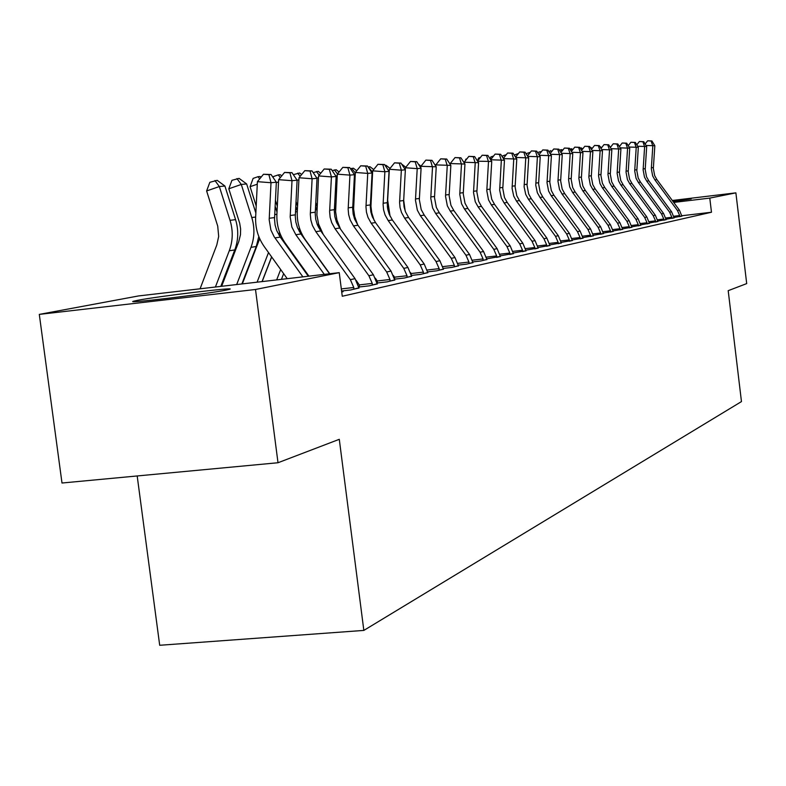 <?xml version="1.0" encoding="UTF-8"?>
<svg xmlns="http://www.w3.org/2000/svg" width="786" height="786" viewBox="0 0 786 786"><rect width="100%" height="100%" fill="white"/><g stroke="black" fill="none" stroke-linecap="round" stroke-linejoin="round"><path stroke-width="1.18" d="M672.521 200.784L691.208 198.907L673.062 201.521M226.191 290.083C207.475 293.954 122.046 304.182 133.787 301.156L137.57 300.321C157.937 296.302 239.514 286.536 229.355 289.356L226.191 290.083M137.186 475.952L159.696 645.277L363.839 630.411L741.463 401.587L728.2 290.673L746.7 283.599L735.883 192.855L709.778 198.101L673.72 202.424M363.839 630.411L339.287 439.315L278.008 462.738L61.996 483.017L39.3 314.39L138.601 295.929L339.238 272.644L255.509 289.484L39.3 314.39M666.027 219.255L674.083 217.81M649.364 222.939L657.892 221.406M631.748 226.83L640.767 225.209M613.08 230.956L622.65 229.237M593.273 235.328L603.432 233.511M572.218 239.976L583.015 238.04M549.787 244.927L561.302 242.874M525.834 250.213L538.135 248.012M500.22 255.863L513.386 253.514M472.75 261.925L480.885 260.981L486.878 259.4M443.216 268.429L451.979 267.417L458.425 265.717M411.373 275.444L420.844 274.353L427.79 272.526M376.956 283.019L387.203 281.85L394.719 279.865M376.877 282.783L377.427 282.655M341.596 291.007L350.762 289.965L358.907 287.814M339.238 272.644L342.264 296.253L711.477 212.24L681.786 215.747M341.714 291.979L343.109 291.675L341.694 291.832M358.671 287.047L369.361 285.819L377.182 283.756M358.603 286.821L359.467 286.635M394.503 279.158L404.358 278.028L411.579 276.122M427.594 271.868L436.702 270.826L443.392 269.058M458.248 265.118L466.697 264.145L472.907 262.504M486.731 258.84L500.368 256.403M513.248 252.994L525.972 250.714M538.007 247.531L549.905 245.399M561.184 242.412L572.326 240.418M582.907 237.618L593.381 235.741M603.334 233.108L613.178 231.339M622.551 228.864L631.836 227.193M640.678 224.855L649.452 223.283M657.813 221.072L666.096 219.579M674.015 217.486L681.865 216.081M672.295 200.479L735.883 192.855M278.008 462.738L255.509 289.484M711.477 212.24L709.778 198.101M302.885 276.859L274.127 236.694L270.895 230.033L269.185 219.775L271.003 182.725L257.405 181.664L255.647 217.172C255.244 227.989 258.103 237.785 264.234 246.578L287.224 278.676M308.318 276.23L280.258 237.107L276.731 230.652L275.071 224.963L274.52 219.058L276.338 182.214L271.003 182.725L268.91 174.689L271.052 174.502L263.477 174.266L268.91 174.689M263.477 174.266L257.405 181.664M276.338 182.214L271.052 174.502M200.076 288.796L216.798 244.967L218.685 236.409L217.722 226.122L206.62 190.959L209.852 182.303L217.172 180.338L224.914 186.017L235.574 219.628C238.698 229.934 238.433 240.025 234.788 249.909L220.807 286.389M224.914 186.017L219.343 186.547L230.052 220.345C233.196 230.701 232.931 240.84 229.266 250.783L215.403 287.018M214.932 180.534L219.343 186.547L206.62 190.959M324.304 274.373L295.831 234.729L291.852 227.016L290.181 216.965L291.999 180.701L278.647 179.67L276.898 214.421C276.495 225.012 279.295 234.611 285.308 243.208L308.937 276.161M329.521 273.764L300.92 233.953L297.462 227.635L295.831 222.065L295.29 216.288L297.108 180.21L291.999 180.701L289.906 172.841L291.96 172.655L284.571 172.429L289.906 172.841M284.571 172.429L278.647 179.67M297.108 180.21L291.96 172.655M358.996 288.128L355.056 278.657L320.717 230.927L317.328 224.747L315.736 219.284L315.215 213.625L317.013 178.294L312.111 178.766L299.014 177.754L297.275 211.798C296.862 222.163 299.604 231.556 305.499 239.976L329.756 273.744M341.32 288.914L353.788 287.489L353.838 289.277M353.788 287.489L350.35 279.649L315.844 231.674L312.435 225.454L310.834 219.972L310.313 214.283L312.111 178.766L310.038 171.073L312.003 170.896L304.801 170.67L310.038 171.073M304.801 170.67L299.014 177.754M317.013 178.294L312.003 170.896M221.642 286.291L238.757 241.646L240.477 234.709L240.624 228.932L239.681 223.204L228.805 188.787L231.949 180.308L239.082 178.383L246.637 183.944L255.853 213.016M246.637 183.944L241.292 184.455L251.775 217.535C254.861 227.675 254.595 237.608 250.989 247.335L236.684 284.542M258.81 236.547L256.275 246.499L241.862 283.942M236.93 178.579L241.292 184.455L228.805 188.787M256.197 206.011L250.076 186.695L253.131 178.393L258.024 176.693L260.087 176.516L261.05 177.223M275.129 206.148L277.016 212.092M279.531 232.175L279.089 235.338M268.517 252.561L257.091 282.174M271.612 256.875L262.052 281.594M242.324 283.893L259.714 238.708M257.277 184.199L250.076 186.695M259.675 178.894L258.024 176.693M377.26 284.06L373.399 274.776L339.719 228.019L336.388 221.966L334.836 216.622L334.325 211.07L336.113 176.457L331.417 176.909L318.556 175.917L316.886 214.932L318.635 224.207L323.272 234.474M356.137 280.337L359.261 284.905L372.25 283.412L372.309 285.171M359.467 286.949L359.261 284.905M372.25 283.412L368.88 275.739L335.042 228.736L331.702 222.644L330.13 217.28L329.619 211.699L331.417 176.909L329.344 169.363L331.23 169.206L324.205 168.98L329.344 169.363M324.205 168.98L318.556 175.917M336.113 176.457L331.23 169.206M394.798 280.16L391.015 271.062L357.964 225.238L354.702 219.294L353.169 214.057L352.678 208.624L354.457 174.689L349.937 175.121L337.312 174.158L335.612 211.798L336.919 219.942L340.505 229.129M375.354 278.156L377.221 280.966L389.984 279.502L390.033 281.221M377.427 282.97L377.221 280.966M389.984 279.502L386.673 271.976L353.464 225.926L350.192 219.952L348.66 214.686L348.159 209.223L349.937 175.121L347.884 167.732L349.701 167.575L342.834 167.359L347.884 167.732M342.834 167.359L337.312 174.158M354.457 174.689L349.701 167.575M279.678 236.262L280.386 234.375M277.311 206.227L275.424 200.283M273.106 177.508L273.459 176.555L278.264 174.895L280.248 174.718L281.781 175.848M295.772 206.286L297.305 211.129M299.387 227.861L299.053 230.996M288.934 248.258L288.698 248.857M280.681 269.539L276.662 279.904M291.891 252.394L291.655 252.994M283.638 273.666L281.437 279.354M262.16 281.585L271.681 256.963M278.539 181.91L276.318 182.676M280.327 177.616L278.264 174.895M299.604 231.958L300.193 230.131M297.55 206.315L296.017 201.471M293.335 174.669L299.613 172.989L301.657 174.512M315.559 206.305L316.778 210.206M318.438 223.519L318.202 226.712M300.596 264.518L300.36 265.128M303.435 268.478L303.2 269.087M298.916 179.719L297.098 180.348M300.154 176.359L297.707 173.166M411.648 276.407L407.944 267.476L375.502 222.556L372.299 216.739L370.796 211.601L370.314 206.266L372.083 172.989L367.74 173.401L355.341 172.458L353.621 208.988L354.683 216.386L357.659 224.806M393.393 275.464L394.474 277.183L407.02 275.739L407.079 277.419M394.69 279.138L394.474 277.183M407.02 275.739L403.768 268.36L371.179 223.214L367.966 217.368L366.453 212.2L365.971 206.846L367.74 173.401L365.696 166.17L367.445 166.013L360.745 165.797L365.696 166.17M360.745 165.797L355.341 172.458M372.083 172.989L367.445 166.013M318.723 227.734L319.195 225.936M316.974 206.286L315.756 202.454M313.162 172.606L318.222 171.338L320.747 173.225M334.541 206.227L335.524 209.675M336.683 218.97L336.575 222.409M318.468 177.636L316.925 178.157M319.195 175.131L316.394 171.495M427.859 272.791L424.224 264.037L392.361 219.982L389.227 214.273L387.753 209.233L387.282 203.996L389.041 171.348L384.865 171.751L372.672 170.837L370.943 206.286L371.778 212.927L374.185 220.561M410.587 272.663L411.068 273.538L423.399 272.123L423.458 273.774M411.284 275.149L411.068 273.538M423.399 272.123L420.215 264.892L388.205 220.611L385.052 214.873L383.578 209.813L383.096 204.556L384.865 171.751L382.831 164.657L384.511 164.51L377.958 164.294L382.831 164.657M377.958 164.294L372.672 170.837M389.041 171.348L384.511 164.51M337.066 223.519L337.43 221.721M335.622 206.158L334.698 203.26M332.203 170.641L336.123 169.737L339.09 171.957M352.776 206.138L353.749 210.746M354.034 213.016L354.201 217.958M337.233 175.632L335.877 176.103M337.499 173.922L334.364 169.894M443.461 269.313L439.895 260.726L408.602 217.496L405.517 211.896L404.073 206.954L403.611 201.815L405.36 169.776L401.341 170.169L389.355 169.265L387.655 200.116L390.043 216.111M427.103 270.03L439.158 268.645L439.217 270.266M439.158 268.645L436.034 261.541L404.603 218.115L401.499 212.485L400.054 207.514L399.583 202.356L401.341 170.169L399.317 163.203L400.939 163.066L394.533 162.849L399.317 163.203M394.533 162.849L389.355 169.265M405.36 169.776L400.939 163.066M458.484 265.973L454.986 257.543L424.244 215.109L421.208 209.607L419.341 199.713L421.08 168.263L417.209 168.636L405.419 167.752L405.311 169.707M442.724 266.631L454.337 265.295L454.406 266.876M454.337 265.295L451.272 258.329L420.382 215.698L417.337 210.176L415.46 200.234L417.209 168.636L415.205 161.808L416.757 161.67L410.489 161.464L415.205 161.808M403.67 200.116L405.193 211.061M410.489 161.464L405.419 167.752M421.08 168.263L416.757 161.67M472.966 262.74L469.537 254.468L439.315 212.81L436.338 207.406L434.501 197.689L436.23 166.809L420.903 166.298L420.815 167.86M457.776 263.359L468.967 262.062L469.036 263.624M468.967 262.062L465.951 255.224L435.601 213.379L432.605 207.946L430.767 198.19L432.497 167.163L430.502 160.462L432.005 160.334L425.874 160.118L430.502 160.462M425.874 160.118L420.903 166.298M436.23 166.809L432.005 160.334M486.937 259.635L483.567 251.5L453.856 210.589L450.928 205.284L449.13 195.734L450.85 165.394L435.837 164.893L435.768 166.092M472.288 260.195L483.076 258.948L483.144 260.48M483.076 258.948L480.108 252.227L450.27 211.129L447.332 205.804L445.524 196.225L447.244 165.748L445.269 159.165L446.713 159.037L440.71 158.831L445.269 159.165M440.71 158.831L435.837 164.893M450.85 165.394L446.713 159.037M500.417 256.629L497.116 248.641L467.886 208.437L465.007 203.23L463.249 193.857L464.948 164.038L450.25 163.537L450.201 164.402M486.279 257.15L496.683 255.941L496.752 257.444M496.683 255.941L493.775 249.339L464.428 208.968L461.539 203.741L459.761 194.319L461.47 164.372L459.505 157.907L460.91 157.79L455.025 157.583L459.505 157.907M455.025 157.583L450.25 163.537M464.948 164.038L460.91 157.79M513.445 253.731L510.193 245.871L481.445 206.374L478.615 201.245L476.876 192.03L478.576 162.731L464.162 162.23L464.133 162.771M499.778 254.212L509.829 253.043L509.898 254.517M509.829 253.043L506.97 246.558L478.104 206.885L475.255 201.737L473.516 192.482L475.216 163.046L473.26 156.699L474.616 156.581L468.849 156.375L473.26 156.699M468.849 156.375L464.162 162.23M478.576 162.731L474.616 156.581M526.021 250.931L522.828 243.198L494.541 204.37L491.761 199.339L490.051 190.271L491.741 161.454L477.593 161.209M512.816 251.373L522.533 250.243L522.602 251.687M522.533 250.243L519.713 243.866L491.309 204.861L488.509 199.811L486.799 190.703L488.489 161.769L486.554 155.53L487.86 155.412L482.201 155.215L486.554 155.53M482.201 155.215L477.613 160.973M491.741 161.454L487.86 155.412M538.184 248.219L535.05 240.624L507.206 202.434L504.465 197.483L502.794 188.571L504.465 160.236L490.641 159.755M525.412 248.622L534.804 247.531L534.873 248.956M534.804 247.531L532.034 241.263L504.081 202.916L501.33 197.944L499.66 190.133L501.321 160.531L499.405 154.4L500.662 154.282L495.121 154.085L499.405 154.4M495.121 154.085L490.621 159.725M504.465 160.236L500.662 154.282M549.954 245.596L546.869 238.119L519.458 200.568L516.766 195.694L515.115 186.921L516.775 159.047L503.413 158.585M537.595 245.969L546.673 244.908L546.751 246.313M546.673 244.908L543.951 238.738L516.431 201.029L513.73 196.136L512.089 188.453L513.73 159.342L511.833 153.299L513.052 153.191L507.609 152.995L511.833 153.299M507.609 152.995L503.305 158.418M516.775 159.047L513.052 153.191M561.342 243.061L558.306 235.702L531.316 198.75L528.664 193.955L527.042 185.329L528.693 157.898L515.763 157.455M549.385 243.395L558.168 242.373L558.247 243.748M558.168 242.373L555.486 236.301L528.389 199.202L525.726 194.388L524.115 186.832L525.746 158.183L523.859 152.248L525.038 152.14L519.703 151.944L523.859 152.248M519.703 151.944L515.567 157.151M528.693 157.898L525.038 152.14M572.375 240.604L569.388 233.363L542.802 197.001L540.188 192.285L538.597 183.786L540.228 156.787L527.711 156.355M560.782 240.909L569.29 239.917L569.369 241.273M569.29 239.917L566.647 233.943L539.972 197.433L537.339 192.698L535.757 185.26L537.378 157.062L535.502 151.217L536.651 151.118L531.415 150.922L535.502 151.217M531.415 150.922L527.445 155.933M540.228 156.787L536.651 151.118M583.055 238.217L580.127 231.094L553.933 195.301L551.359 190.654L549.797 182.293L551.408 155.707L539.294 155.294M571.835 238.502L580.078 237.539L580.147 238.865M580.078 237.539L577.474 231.654L551.183 195.714L548.599 191.057L547.027 182.666L548.648 155.972L546.791 150.224L547.901 150.126L542.753 149.939L546.791 150.224M542.753 149.939L538.941 154.754M551.408 155.707L547.901 150.126M593.42 235.908L590.532 228.893L564.721 193.651L562.187 189.072L560.644 180.839L562.255 154.665L550.505 154.262M582.534 236.164L590.522 235.23L590.6 236.537M590.522 235.23L587.957 229.443L562.059 194.054L559.514 189.465L557.962 181.202L559.573 154.921L557.726 149.261L558.807 149.163L553.747 148.976L557.726 149.261M553.747 148.976L550.092 153.604M562.255 154.665L558.807 149.163M603.471 233.678L600.622 226.761L575.185 192.049L572.689 187.549L571.176 179.434L572.768 153.653L561.381 153.27M592.909 233.904L600.651 232.99L600.73 234.287M600.651 232.99L598.126 227.292L572.601 192.442L569.722 186.95L568.573 179.788L570.164 153.899L568.337 148.328L569.378 148.24L564.417 148.043L568.337 148.328M564.417 148.043L560.899 152.504M572.768 153.653L569.378 148.24M613.218 231.506L610.417 224.698L585.344 190.497L582.878 186.066L581.385 178.078L582.966 152.671L571.923 152.297M602.97 231.703L610.486 230.819L610.565 232.096M610.486 230.819L607.991 225.209L582.829 190.88L580.353 186.429L578.86 178.412L580.441 152.916L578.634 147.424L579.646 147.336L574.763 147.149L578.634 147.424M574.763 147.149L571.383 151.433M582.966 152.671L579.646 147.336M622.679 229.394L619.918 222.684L595.198 188.994L592.772 184.622L591.298 176.752L592.87 151.718L582.151 151.354M612.726 229.571L620.026 228.716L620.105 229.974M620.026 228.716L617.57 223.185L592.762 189.367L590.325 184.975L588.852 177.076L590.424 151.953L588.616 146.54L589.598 146.451L584.804 146.275L588.616 146.54M584.804 146.275L581.552 150.401M592.87 151.718L589.598 146.451M631.875 227.351L629.154 220.738L604.778 187.53L602.381 183.226L600.926 175.465L602.489 150.784L592.074 150.44M622.207 227.498L629.291 226.673L629.37 227.901M629.291 226.673L626.874 221.22L602.41 187.893L600.003 183.57L598.549 175.779L600.111 151.02L598.323 145.685L599.276 145.606L594.56 145.42L598.323 145.685M594.56 145.42L591.426 149.399M602.489 150.784L599.276 145.606M640.796 225.356L638.124 218.842L614.072 186.105L611.714 181.861L610.29 174.217L611.832 149.89L601.722 149.556M631.404 225.494L638.291 224.688L638.37 225.896M638.291 224.688L635.903 219.304L611.773 186.459L609.405 182.195L607.971 174.521L609.523 150.106L607.745 144.86L608.678 144.781L604.031 144.595L607.745 144.86M604.031 144.595L601.025 148.426M611.832 149.89L608.678 144.781M649.482 223.421L646.839 216.995L623.111 184.73L620.783 180.544L619.378 172.999L620.911 149.016L611.086 148.692M640.344 223.538L647.035 222.752L647.114 223.951M647.035 222.752L644.687 217.457L620.881 185.074L618.543 180.868L617.128 173.303L618.661 149.232L616.902 144.054L617.806 143.976L613.237 143.789L616.902 144.054M613.237 143.789L610.349 147.483M620.911 149.016L617.806 143.976M657.921 221.544L655.318 215.207L631.905 183.384L629.606 179.257L628.22 171.82L629.743 148.161L620.193 147.847M649.04 221.642L655.534 220.876L655.622 222.055M655.534 220.876L653.215 215.649L629.733 183.718L627.425 179.572L626.039 172.114L627.562 148.367L625.813 143.268L626.688 143.19L622.198 143.013L625.813 143.268M622.198 143.013L619.407 146.569M629.743 148.161L626.688 143.19M666.125 219.716L663.561 213.468L640.462 182.077L638.193 178.009L636.827 170.67L638.33 147.336L629.046 147.031M657.489 219.795L663.806 219.048L663.885 220.218M663.806 219.048L661.517 213.89L638.34 182.401L636.061 178.314L634.695 170.955L636.208 147.542L634.479 142.502L635.334 142.433L630.903 142.256L634.479 142.502M630.903 142.256L628.22 145.685M638.33 147.336L635.334 142.433M354.673 219.225L354.918 217.339M353.562 206.02L352.894 203.908M350.487 168.764L353.366 168.204L356.736 170.739M370.314 206.58L371.061 212.839M355.272 173.726L354.083 174.128M355.311 172.989L351.666 168.351M371.562 214.647L371.65 212.269M370.953 206.453L370.383 204.409M368.074 166.956L369.97 166.72L373.714 169.54M372.613 171.947L372.574 172.606M368.329 166.868L372.377 171.977L371.591 172.242M387.586 208.251L387.36 206.296M385.081 165.374L385.975 165.296L390.062 168.381M389.296 170.366L388.441 170.444M388.991 172.321L389.158 172.851M405.36 168.833L404.77 168.892M401.587 164.048L405.822 167.251M418.388 164.166L421.021 166.16M434.54 164.215L435.817 165.188M465.292 160.825L465.852 159.175L466.894 158.821M477.515 161.081L478.546 158.035L480.482 157.377M490.15 158.988L490.847 156.915L493.608 155.982M502.382 156.984L502.765 155.844L506.302 154.645M514.24 155.058L518.475 153.496M525.981 153.634L530.196 152.455M529.695 153.083L529.233 152.533M537.486 152.445L541.377 151.678M540.788 152.425L540.061 151.57M548.628 151.285L552.165 150.981M551.546 151.767L550.564 150.637M559.436 150.175L561.774 149.635L562.638 150.303M561.98 151.128L560.772 149.723M569.919 149.104L571.668 148.76L572.798 149.635M572.12 150.49L570.685 148.849M580.097 148.063L581.276 147.896L582.672 148.986M581.974 149.871L580.333 147.984M590.021 147.12L592.261 148.338M591.544 149.252L590.836 148.446M599.679 146.265L601.585 147.709M674.113 217.938L671.588 211.768L648.784 180.809L646.544 176.791L645.198 169.55L646.691 146.53L637.662 146.235M665.703 217.997L671.853 217.27L671.942 218.42M671.853 217.27L669.603 212.191L646.721 181.124L644.471 177.086L643.125 169.825L644.618 146.727L642.909 141.765L643.734 141.686L639.382 141.519L642.909 141.765M639.382 141.519L636.798 144.821M646.691 146.53L643.734 141.686M609.592 146.275L610.653 147.1M681.894 216.209L679.399 210.117L656.88 179.572L654.669 175.602L653.343 168.459L654.826 145.744L646.043 145.459M673.7 216.248L679.693 215.541L679.772 216.681M679.693 215.541L677.463 210.53L654.876 179.876L652.655 175.897L651.329 168.735L652.812 145.941L651.113 141.038L651.918 140.969L647.625 140.792L651.113 141.038M647.625 140.792L645.139 143.985M654.826 145.744L651.918 140.969M274.962 237.912L280.258 237.107M269.225 218.282L274.56 217.575M235.574 219.628L230.052 220.345M234.788 249.909L229.266 250.783M295.831 234.729L300.92 233.953M290.221 215.511L295.33 214.833M353.838 289.169L358.966 288.02M315.844 231.674L320.717 230.927M310.352 212.849L315.255 212.2M350.35 279.649L355.056 278.657M255.656 217.044L251.775 217.535M256.275 246.499L250.989 247.335M276.908 214.293L274.707 214.578M372.309 285.053L377.231 283.962M335.042 228.736L339.719 228.019M329.658 210.304L334.364 209.685M368.88 275.739L373.399 274.776M390.043 281.103L394.769 280.052M353.464 225.926L357.964 225.238M348.198 207.858L352.718 207.258M386.673 271.976L391.015 271.062M297.275 211.67L295.487 211.896M316.473 209.194L315.402 209.331M407.079 277.311L411.618 276.299M371.179 223.214L375.502 222.556M366.011 205.5L370.353 204.93M403.768 268.36L407.944 267.476M423.458 273.666L427.83 272.693M388.205 220.611L392.361 219.982M383.136 203.24L387.321 202.69M420.215 264.892L424.224 264.037M439.217 270.158L443.432 269.225M404.603 218.115L408.602 217.496M399.622 201.059L403.65 200.528M436.034 261.541L439.895 260.726M454.406 266.778L458.464 265.874M420.382 215.698L424.244 215.109M415.499 198.966L419.38 198.455M451.272 258.329L454.986 257.543M469.036 263.516L472.946 262.652M435.601 213.379L439.315 212.81M430.807 196.942L434.54 196.451M465.951 255.224L469.537 254.468M483.144 260.382L486.917 259.537M450.27 211.129L453.856 210.589M445.564 194.997L449.17 194.515M480.108 252.227L483.567 251.5M496.752 257.346L500.397 256.541M464.428 208.968L467.886 208.437M459.8 193.11L463.288 192.658M493.775 249.339L497.116 248.641M509.898 254.418L513.415 253.642M478.104 206.885L481.445 206.374M473.555 191.293L476.925 190.851M506.97 246.558L510.193 245.871M522.602 251.599L526.001 250.842M491.309 204.861L494.541 204.37M486.839 189.544L490.091 189.112M519.713 243.866L522.828 243.198M534.873 248.867L538.164 248.13M504.081 202.916L507.206 202.434M499.69 187.844L502.834 187.432M532.034 241.263L535.05 240.624M546.751 246.215L549.935 245.507M516.431 201.029L519.458 200.568M512.118 186.203L515.154 185.801M543.951 238.738L546.869 238.119M558.237 243.66L561.322 242.972M528.389 199.202L531.316 198.75M524.144 184.622L527.092 184.229M555.486 236.301L558.306 235.702M569.369 241.184L572.355 240.516M539.972 197.433L542.802 197.001M535.787 183.079L538.636 182.706M566.647 233.943L569.388 233.363M580.147 238.787L583.045 238.138M551.183 195.714L553.933 195.301M547.066 181.586L549.836 181.222M577.474 231.654L580.127 231.094M590.6 236.458L593.401 235.829M562.059 194.054L564.721 193.651M558.001 180.141L560.683 179.788M587.957 229.443L590.532 228.893M600.73 234.199L603.452 233.599M572.601 192.442L575.185 192.049M568.612 178.746L571.216 178.402M598.126 227.292L600.622 226.761M610.555 232.017L613.198 231.428M582.829 190.88L585.344 190.497M578.899 177.381L581.424 177.056M607.991 225.209L610.417 224.698M620.095 229.885L622.659 229.316M592.762 189.367L595.198 188.994M588.891 176.064L591.337 175.74M617.57 223.185L619.918 222.684M629.36 227.822L631.856 227.272M602.41 187.893L604.778 187.53M598.588 174.787L600.966 174.472M626.874 221.22L629.154 220.738M638.36 225.818L640.787 225.287M611.773 186.459L614.072 186.105M608.01 173.539L610.329 173.234M635.903 219.304L638.124 218.842M647.114 223.872L649.462 223.352M620.881 185.074L623.111 184.73M617.167 172.331L619.417 172.036M644.687 217.457L646.839 216.995M655.612 221.986L657.902 221.475M629.733 183.718L631.905 183.384M626.078 171.151L628.26 170.867M653.215 215.649L655.318 215.207M663.885 220.139L666.115 219.648M638.34 182.401L640.462 182.077M634.734 170.012L636.866 169.727M661.517 213.89L663.561 213.468M671.932 218.351L674.103 217.869M646.721 181.124L648.784 180.809M643.164 168.902L645.237 168.626M669.603 212.191L671.588 211.768M679.772 216.602L681.875 216.13M654.876 179.876L656.88 179.572M651.368 167.811L653.382 167.546M677.463 210.53L679.399 210.117"/></g></svg>
